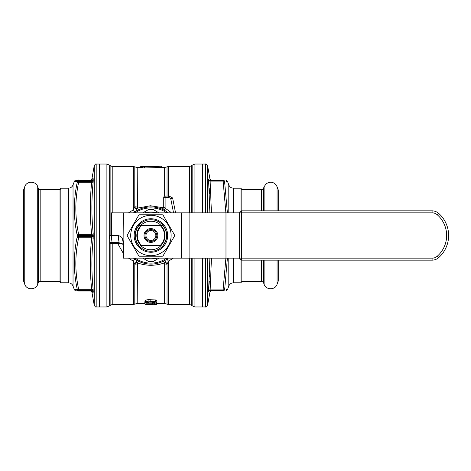 <?xml version="1.0" encoding="UTF-8"?>
<svg xmlns="http://www.w3.org/2000/svg" width="471" height="471" viewBox="0 0 471 471"><rect width="100%" height="100%" fill="white"/><g stroke="black" fill="none" stroke-linecap="round" stroke-linejoin="round"><path stroke-width="0.71" d="M99.652 306.968L99.652 164.032L106.893 164.032L106.893 306.968L99.652 306.968M194.935 258.173L194.935 306.968L202.177 306.968L202.177 258.173M202.177 212.827L202.177 164.032L194.935 164.032L194.935 212.827M164.856 260.457L167.034 264.266L168.465 261.17L173.322 258.173M189.613 258.173L189.613 304.507L168.465 304.507L168.465 261.17A10.845 2.167 59.4 0 0 166.981 259.144M144.933 303.518L137.179 303.518L137.467 262.906C146.434 266.056 155.395 266.056 164.361 262.906L164.65 264.013A4.928 2.067 180 0 1 167.034 264.266L167.034 304.136L168.465 304.507M163.378 261.228L164.361 262.906A4.928 1.76 150.2 0 1 166.116 262.229M163.525 207.799L150.496 205.745L137.467 208.094L137.179 167.482L134.794 166.864L134.794 206.734L133.364 209.83L128.506 212.827M164.65 264.013L164.65 303.518L156.69 303.518M156.831 302.7L156.831 303.141M145.168 304.378L144.797 302.612L145.168 304.054L156.46 304.054L156.46 304.354L154.247 304.354L154.247 304.849L145.168 304.378L145.168 304.054M145.209 302.612L144.797 302.612M156.46 304.354L156.625 302.612M144.797 301.004L145.168 302.335L146.134 301.54L148.153 301.193L155.33 301.416L156.66 302.417L155.195 303.253L146.387 303.224L145.186 302.541L144.797 301.004L145.863 300.068L148.059 299.674L155.542 299.921L157.031 301.028L156.643 302.565M155.842 167.935L155.842 166.557L161.759 166.128L161.759 167.511L144.509 167.935C139.387 167.682 138.792 167.529 142.719 167.482M140.07 167.564L140.07 166.186L161.759 166.128M138.45 209.772L137.467 208.094A4.928 1.76 -29.8 0 1 135.713 208.771L134.794 206.734A4.928 2.067 0 0 0 137.179 206.987M112.216 212.827L112.216 166.493L133.364 166.493L133.364 209.83A10.845 2.167 -120.6 0 0 134.847 211.856M128.506 258.173L133.364 261.17L134.794 264.266L136.979 260.457M136.979 210.543L135.713 208.771M138.45 261.228L137.467 262.906A4.928 1.76 29.8 0 0 135.713 262.229M137.179 303.518L133.364 304.507L133.364 261.17A10.845 2.167 120.6 0 1 134.847 259.144M117.638 243.389L123.314 253.392M133.499 212.827A28.59 28.59 0 0 1 168.33 212.827M164.179 210.178L163.702 209.931M162.819 209.507L162.23 209.248M161.741 209.042L161.447 208.924M161.058 208.771L161.058 208.771A1.972 1.972 0 0 0 163.731 206.928A1.972 1.972 -70.1 0 1 163.419 207.988M162.654 209.436L162.018 209.153M172.722 198.556L170.696 198.456L171.344 197.237A43.373 43.373 0 0 0 169.266 196.195L168.683 197.449L168.683 196.066A1.378 1.378 0 0 1 169.266 196.195M170.431 196.766L170.755 196.931M171.126 197.125L171.88 197.532M171.944 197.561L171.344 197.237M172.727 198.568L175.559 212.827L172.727 198.568A1.378 1.378 -59.4 0 0 172.045 197.62A1.378 1.378 -59.4 0 1 172.727 198.556A1.378 1.378 0 0 0 172.062 197.632L172.727 198.556L172.109 197.661M168.683 196.066L165.109 196.066L165.109 208.435L164.196 210.184M171.403 212.827A30.562 30.562 0 0 0 165.109 208.435L163.731 206.934M173.546 212.827L170.696 198.456A41.996 41.996 0 0 0 168.683 197.449L163.731 197.449A1.378 1.378 0 0 1 165.109 196.066M163.325 208.123L163.731 206.928L163.731 197.449L163.731 206.928L163.196 208.276M122.472 238.373A28.59 28.59 0 0 0 123.314 242.942M168.33 258.173A28.59 28.59 0 0 1 133.499 258.173M113.57 243.389L120.611 243.389L123.314 244.455A3.945 3.945 0 0 0 120.611 243.389L119.351 243.389L119.122 242.4A32.528 32.528 0 0 0 119.351 243.389L111.091 243.389A0.983 0.983 0 0 1 110.12 242.571L109.578 237.867M225.974 258.173L123.314 258.173L123.314 241.417C122.996 237.873 121.023 235.9 117.397 235.5L111.48 235.5A39.434 39.434 0 0 0 112.092 242.4L110.12 242.571A41.401 41.401 0 0 1 109.513 235.5L111.48 235.5L111.48 212.827L239.633 212.827L239.633 258.173L225.974 258.173L225.974 212.827M111.091 243.389A0.983 0.983 0 0 1 110.12 242.571A0.983 0.983 0 0 0 111.091 243.389L112.092 243.389L112.092 242.4L119.122 242.4A32.528 32.528 0 0 1 118.386 235.582M156.831 303.518L156.46 304.896L145.368 304.896L145.233 304.384L145.368 304.896M152.439 304.354L147.335 304.354L152.439 304.766L152.439 304.354M157.031 301.028L156.231 302.977M146.634 302.353L147.676 302.818L150.873 302.912L155.159 302.417L150.961 301.864L146.622 302.388M155.142 302.347L154.7 302.105M152.286 303.448L152.439 304.054M152.345 303.448L152.439 303.807M154.364 303.353L154.247 303.807M154.429 303.348L154.247 304.054M156.831 302.612L156.46 304.054M154.382 304.354L154.247 304.849M152.333 304.354L152.439 304.766M145.097 300.451L145.515 301.829M145.863 300.068L146.134 301.54M155.542 299.921L155.33 301.416M147.759 301.976L147.676 302.818M154.029 301.976L154.117 302.806M144.509 166.357L144.509 166.11C141.312 166.139 141.312 166.222 144.509 166.357C141.312 166.222 141.312 166.139 144.509 166.11L149.931 166.11L144.509 166.357M155.842 166.557L144.509 166.557C139.387 166.298 138.792 166.151 142.719 166.104M140.07 166.557L140.07 167.482L137.179 167.482M144.509 167.935L144.509 166.557M205.644 258.173L205.644 306.968L202.371 306.968L202.371 258.173M202.371 212.827L202.371 164.032L205.644 164.032L205.644 212.827M278.279 260.145L278.279 280.981L277.072 284.29L277.072 260.145M278.279 210.855L278.279 190.019L277.072 186.71C274.41 181.959 270.754 180.999 266.097 183.831L264.107 186.71L264.107 210.855M241.806 260.145L241.806 281.34L240.952 282.818L240.952 260.033M241.806 210.855L241.806 189.66L240.952 188.182L233.428 188.182C231.202 188.07 229.66 186.987 228.794 184.938L227.481 181.335L226.421 181.359M240.952 210.967L240.952 188.182M224.72 182.66L224.967 183.914M225.892 212.827L223.13 181.111A1.578 1.36 0 0 1 224.614 182.006L224.655 181.4C228.411 181.311 228.411 181.311 224.655 181.4A1.578 1.554 90 0 0 223.172 180.293C226.928 180.293 226.928 180.293 223.172 180.293A1.578 1.554 -90 0 1 224.049 180.57M227.399 212.827L224.655 182.324A1.578 0.777 -11.6 0 0 223.172 182L210.19 182A1.578 0.783 -5.4 0 1 208.635 181.441L208.635 178.962C210.266 178.998 210.266 178.998 208.635 178.962A1.578 1.572 90 0 0 210.19 180.293L223.172 180.293L223.13 180.617A1.578 1.372 -0 0 1 224.614 181.518M209.895 292.008L211.491 290.707L210.19 290.707C211.82 290.707 211.82 290.707 210.19 290.707L210.101 290.383L210.19 290.707L223.172 290.707C226.928 290.707 226.928 290.707 223.172 290.707A1.578 1.554 -90 0 0 224.655 289.6C228.411 289.689 228.411 289.689 224.655 289.6L227.399 258.173M226.368 289.636L227.363 289.665M209.683 274.934L209.613 276.383M209.318 281.281L208.635 289.559L209.878 258.173M210.943 290.707L210.19 290.707A1.578 1.572 -90 0 0 208.635 292.038C210.266 292.002 210.266 292.002 208.635 292.038C210.266 292.002 210.266 292.002 208.635 292.038L208.635 289.559A1.578 0.789 5.4 0 1 210.19 289L211.444 258.173M209.878 212.827L208.647 181.559M209.201 188.1L209.571 193.881M210.19 290.707L210.743 290.707M223.172 290.707L223.13 290.383L210.101 290.383L210.101 289.889L210.19 289L223.172 289L225.892 258.173M208.547 291.013A1.578 1.36 0 0 1 210.101 289.889L223.13 289.889L223.172 289A1.578 0.777 11.6 0 0 224.655 288.676M210.608 180.293L210.19 180.293C211.82 180.293 211.82 180.293 210.19 180.293L210.101 180.617L210.19 180.293L211.497 180.293M211.296 180.293L210.99 180.293M211.444 212.827L210.101 180.617L223.13 180.617L223.13 181.111L210.101 181.111A1.578 1.36 0 0 1 208.547 179.987M96.184 164.032L99.458 164.032L99.458 306.968L96.184 306.968L96.184 164.032C96.002 163.549 95.354 164.091 94.241 165.657L94.241 305.343L91.892 292.008L90.932 290.854M23.55 280.981L23.55 190.019L24.757 186.71L24.757 284.29L23.55 280.981M40.176 281.34L40.176 189.66C40.1 190.049 39.482 189.619 38.328 188.365L38.328 282.635C37.963 282.447 38.581 282.017 40.176 281.34L60.023 281.34L60.023 189.66L60.877 188.182L60.877 282.818L68.401 282.818C70.626 282.93 72.169 284.013 73.034 286.062L74.347 289.671C75.684 290.937 73.859 290.578 78.58 290.972A1.578 1.554 -87.1 0 1 77.173 289.871C73.417 289.777 73.417 289.594 77.173 289.324M77.173 181.129C73.417 181.223 73.417 181.406 77.173 181.676L77.173 182.618C73.423 200.128 73.423 217.637 77.173 235.141L77.173 236.984C73.423 254.305 73.423 271.632 77.173 288.959L77.173 289.871M93.193 178.692C91.562 178.903 91.562 179.086 93.193 179.233L93.193 181.753C91.462 199.092 91.462 216.372 93.193 233.598L93.193 238.561C91.462 255.606 91.462 272.703 93.193 289.865L93.193 292.308C91.562 292.097 91.562 291.914 93.193 291.767M91.639 180.028C90.008 180.199 90.008 180.381 91.639 180.57L91.727 181.406L78.698 181.406L78.657 182.301C74.901 199.704 74.901 217.06 78.657 234.364L78.698 236.572L91.727 236.572L91.639 237.773A1.578 0.801 -174.6 0 1 93.193 238.561M77.215 236.554L78.698 236.572L78.657 237.773C74.901 254.899 74.901 272.073 78.657 289.294L78.698 290.177L91.727 290.177L91.639 290.972A1.578 1.572 -83.7 0 1 93.193 292.308M77.173 236.984A1.578 0.789 -168.4 0 0 78.657 237.773L91.639 237.773C89.908 254.911 89.908 272.085 91.639 289.294A1.578 0.801 174.6 0 1 93.193 289.865M77.173 288.959A1.578 0.789 168.4 0 0 78.657 289.294L91.639 289.294L91.727 290.177A1.578 1.366 180 0 1 93.282 291.308M93.282 291.808A1.578 1.378 180 0 0 91.727 290.666L78.698 290.666L78.657 290.972A1.578 1.554 -87.1 0 1 78.575 290.972L91.798 290.984M93.282 180.287A1.578 1.354 180 0 1 91.727 181.406L91.639 182.301C89.908 199.692 89.908 217.049 91.639 234.364L91.727 235.577L93.282 235.577M77.173 235.141A1.578 0.765 168.5 0 1 78.657 234.364L91.639 234.364A1.578 0.771 174.6 0 0 93.193 233.598M78.698 180.334L78.657 180.028C74.901 180.205 74.901 180.387 78.657 180.57L78.698 180.899L91.727 180.899A1.578 1.366 180 0 0 93.282 179.769M77.173 181.676A1.578 1.554 92.9 0 1 78.657 180.57L91.639 180.57A1.578 1.572 96.3 0 0 93.193 179.233M77.173 182.618A1.578 0.765 -168.5 0 1 78.657 182.301L91.639 182.301A1.578 0.771 -174.6 0 0 93.193 181.753M138.857 245.356A15.578 15.578 0 0 1 138.857 225.644L141.541 225.644A13.606 13.606 0 0 0 141.541 245.356L160.287 245.356A13.606 13.606 0 0 0 160.287 225.644L162.972 225.644A15.578 15.578 0 0 1 162.972 245.356M141.541 225.644L138.857 225.644M150.914 242.4A6.9 6.9 0 0 0 157.814 235.5A6.9 6.9 0 0 0 150.914 228.6A6.9 6.9 0 0 0 144.014 235.5A6.9 6.9 0 0 0 150.914 242.4M140.564 245.356L161.265 245.356A14.295 14.295 0 0 1 140.564 245.356L161.265 245.356M140.564 225.644L161.265 225.644L140.564 225.644A14.295 14.295 0 0 1 161.265 225.644M150.914 240.428A4.928 4.928 0 0 0 155.842 235.5A4.928 4.928 0 0 0 150.914 230.572A4.928 4.928 0 0 0 145.986 235.5A4.928 4.928 0 0 0 150.914 240.428M160.994 245.356A14.095 14.095 0 0 0 160.994 225.644M140.835 225.644A14.095 14.095 0 0 0 140.835 245.356M141.541 245.356L160.287 245.356M162.972 225.644L160.287 225.644M150.914 229.583A5.917 5.917 0 0 1 156.831 235.5A5.917 5.917 0 0 1 150.914 241.417A5.917 5.917 0 0 1 144.997 235.5A5.917 5.917 0 0 1 150.914 229.583M166.657 258.173A27.601 27.601 0 0 1 135.171 258.173M166.657 212.827A27.601 27.601 0 0 0 135.171 212.827M158.963 212.827L153.152 209.471A26.123 26.123 0 0 0 148.677 209.471L142.866 212.827M156.949 212.827A23.462 23.462 0 0 0 144.88 212.827M158.963 258.173L153.152 261.529A26.123 26.123 0 0 1 148.677 261.529L142.866 258.173M156.949 258.173A23.462 23.462 0 0 1 144.88 258.173M161.17 225.544L140.658 225.544M140.658 245.456L161.17 245.456M123.314 212.827L123.119 239.927M122.578 238.556L121.96 237.649M121.489 237.143L120.358 236.295M239.633 258.173A1.972 1.972 0 0 0 241.605 260.145A1.972 1.972 0 0 1 239.633 258.173L432.09 258.173A7.889 7.889 0 0 0 437.306 256.2A27.601 27.601 0 0 0 437.306 214.8A7.889 7.889 0 0 0 432.09 212.827L241.605 212.827L241.605 260.145L432.09 260.145A9.856 9.856 0 0 0 438.613 257.678A29.573 29.573 0 0 0 438.613 213.322A9.856 9.856 0 0 0 432.09 210.855L241.605 210.855A1.972 1.972 0 0 0 239.633 212.827A1.972 1.972 0 0 1 241.605 210.855L241.605 212.827L239.633 212.827M127.258 235.5A23.662 23.662 0 0 0 127.258 235.93L138.715 255.771A23.662 23.662 0 0 0 139.463 256.2L162.365 256.2A23.662 23.662 0 0 0 163.113 255.771L174.57 235.93A23.662 23.662 0 0 0 174.57 235.07L163.113 215.229A23.662 23.662 0 0 0 162.365 214.8L139.463 214.8A23.662 23.662 0 0 0 138.715 215.229L127.258 235.07A23.662 23.662 0 0 0 127.258 235.5M171.126 235.5A20.206 20.206 0 0 0 150.914 215.294A20.206 20.206 0 0 0 130.708 235.5A20.206 20.206 0 0 0 150.914 255.706A20.206 20.206 0 0 0 171.126 235.5M134.158 235.5A16.756 16.756 0 0 1 150.914 218.744A16.756 16.756 0 0 1 167.67 235.5A16.756 16.756 0 0 1 150.914 252.256A16.756 16.756 0 0 1 134.158 235.5M135.142 235.5A15.773 15.773 0 0 0 150.914 251.273A15.773 15.773 0 0 0 166.687 235.5A15.773 15.773 0 0 0 150.914 219.727A15.773 15.773 0 0 0 135.142 235.5M191.703 212.827L191.703 165.627L192.15 165.186L192.15 212.827M192.15 258.173L192.15 305.814L194.935 306.968M189.613 304.507L191.703 305.373L191.703 258.173M164.65 196.148L164.65 167.482L167.034 166.864L167.034 196.066M167.034 166.864L168.465 166.493L168.465 196.066M189.613 212.827L189.613 166.493L168.465 166.493M134.794 304.136L134.794 264.266A4.928 2.067 0 0 1 137.179 264.013M133.364 304.507L112.216 304.507L112.216 243.389M112.216 304.507L110.126 305.373L110.126 242.594M110.126 235.5L110.126 165.627L109.678 165.186L109.678 235.5M109.678 239.239L109.678 305.814L110.126 305.373M109.513 235.5A41.401 41.401 0 0 0 110.12 242.571M146.858 299.821L147.023 301.328M148.059 299.674L148.153 301.193M150.826 299.562L150.826 301.087M150.873 301.864L150.873 302.912M277.072 210.855L277.072 186.71M264.107 260.145L264.107 284.29C265.897 290.23 275.276 290.23 277.072 284.29M263.501 260.145L263.501 282.635L264.107 284.29M263.501 210.855L263.501 188.365L264.107 186.71M261.652 210.855L261.652 189.66C261.723 190.049 262.341 189.619 263.501 188.365M261.652 260.145L261.652 281.34L241.806 281.34M233.428 212.827L233.428 188.182M240.952 282.818L233.428 282.818L233.428 258.173M233.428 282.818C231.202 282.93 229.66 284.013 228.794 286.062L228.794 258.173M228.794 212.827L228.794 184.938M224.614 289.482A1.578 1.372 0 0 1 223.13 290.383L223.13 289.889A1.578 1.36 -0 0 0 224.614 288.994M207.587 258.173L207.587 305.343L209.942 292.008M205.644 164.032C205.827 163.549 206.475 164.091 207.587 165.657L207.587 212.827M210.101 290.383A1.578 1.372 0 0 0 208.547 291.52M210.101 180.617A1.578 1.372 0 0 1 208.547 179.48M24.757 186.71C26.547 180.77 35.931 180.77 37.721 186.71L37.721 284.29C35.931 290.23 26.547 290.23 24.757 284.29M60.877 188.182L68.401 188.182L68.401 282.818M68.401 188.182C70.626 188.07 72.169 186.987 73.034 184.938L73.034 286.062M93.282 236.595L91.727 236.572L91.727 235.577L77.215 235.571M77.215 181.8A1.578 1.366 180 0 1 78.698 180.899L78.698 181.406A1.578 1.354 180 0 0 77.215 182.295M77.215 289.276A1.578 1.366 180 0 0 78.698 290.177L78.698 290.666A1.578 1.378 180 0 1 77.215 289.759M78.58 180.028L78.657 180.028A1.578 1.554 -92.9 0 0 78.575 180.028C73.859 180.422 75.684 180.063 74.347 181.329L73.034 184.938M189.866 258.173L189.866 212.827M181.506 258.173L181.506 212.827M432.09 258.173L432.09 260.145A9.856 9.856 0 0 0 438.613 257.678L437.306 256.2M432.09 212.827L432.09 210.855A9.856 9.856 0 0 1 438.613 213.322L437.306 214.8M192.15 165.186L194.935 164.032M191.703 305.373L192.15 305.814M164.65 167.482L161.759 167.482M164.65 303.518L167.034 304.136M191.703 165.627L189.613 166.493M133.364 166.493L134.794 166.864M112.216 166.493L110.126 165.627M106.893 306.968L109.678 305.814M106.893 164.032L109.678 165.186M163.366 209.766L164.161 210.166M156.46 304.902L145.368 304.902M156.46 304.896L156.831 303.507M263.501 282.635C263.842 282.429 263.224 281.999 261.652 281.34M261.652 189.66L241.806 189.66M228.794 286.062L227.481 289.665L225.998 290.707M205.644 306.968C205.827 307.451 206.475 306.909 207.587 305.343M211.491 180.293L209.942 178.992L207.587 165.657M211.302 290.707L210.99 290.707M227.481 181.335L225.998 180.293M38.328 282.635L37.721 284.29M38.328 188.365L37.721 186.71M40.176 189.66L60.023 189.66M96.184 306.968C96.002 307.451 95.354 306.909 94.241 305.343M90.938 180.14L91.892 178.992L94.241 165.657M91.639 290.972L78.657 290.972M60.023 281.34L60.877 282.818"/></g></svg>
